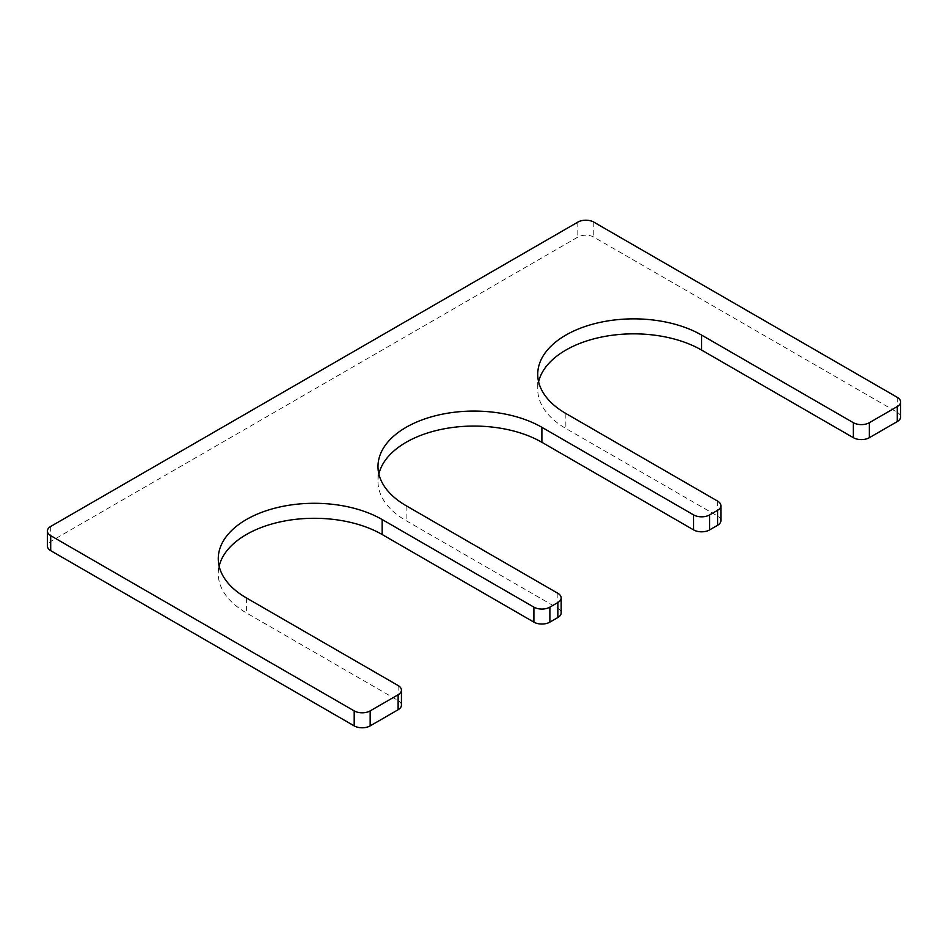 <?xml version="1.0" encoding="UTF-8"?>
<svg xmlns="http://www.w3.org/2000/svg" width="948" height="948" viewBox="0 0 948 948"><rect width="100%" height="100%" fill="white"/><g stroke="black" fill="none" stroke-linecap="round" stroke-linejoin="round"><path stroke-width="0.71" stroke-dasharray="4.74 3.56" d="M378.88 474A96.009 55.434 0 0 0 377.991 481.501A96.009 55.434 0 0 0 406.111 520.689L557.862 608.296A11.293 6.518 0 0 1 561.169 612.906M720.895 520.689A11.293 6.518 0 0 0 717.589 516.079L565.849 428.472A96.009 55.434 0 0 1 537.729 389.273A96.009 55.434 0 0 1 538.606 381.783M900.6 416.942A11.293 6.518 0 0 0 897.294 412.333L593.804 237.107A11.293 6.518 0 0 0 577.83 237.107L50.706 541.438A11.293 6.518 0 0 0 47.4 546.048M401.431 705.134A11.293 6.518 0 0 0 398.124 700.525L246.385 612.906A96.009 55.434 180 0 1 218.265 573.718A96.009 55.434 180 0 1 219.142 566.217M406.111 505.699L406.111 520.689M717.589 501.089L717.589 516.079M565.849 413.482L565.849 428.472M897.294 397.342L897.294 412.333M593.804 222.116L593.804 237.107M577.83 222.116L577.83 237.107M50.706 526.448L50.706 541.438M398.124 685.534L398.124 700.525M246.385 597.915L246.385 612.906M557.862 593.306L557.862 608.296M377.991 466.499L377.991 481.501M537.729 374.282L537.729 389.273M218.265 558.728L218.265 573.718"/><path stroke-width="1.42" d="M561.169 597.915A11.293 6.518 0 0 1 557.862 602.525L549.876 607.147A11.293 6.518 0 0 1 533.902 607.147L382.151 519.528A96.009 55.434 180 0 0 277.527 507.512A96.009 55.434 180 0 0 218.265 558.728A96.009 55.434 180 0 0 246.385 597.915L398.124 685.534A11.293 6.518 0 0 1 401.431 690.144A11.293 6.518 0 0 1 398.124 694.754L370.17 710.893A11.293 6.518 0 0 1 354.197 710.893L50.706 535.667A11.293 6.518 0 0 1 47.4 531.058A11.293 6.518 0 0 1 50.706 526.448L577.83 222.116A11.293 6.518 0 0 1 593.804 222.116L897.294 397.342A11.293 6.518 0 0 1 900.6 401.952A11.293 6.518 0 0 1 897.294 406.562L869.34 422.701A11.293 6.518 0 0 1 853.366 422.701L701.615 335.094A96.009 55.434 0 0 0 596.991 323.078A96.009 55.434 0 0 0 537.729 374.282A96.009 55.434 0 0 0 565.849 413.482L717.589 501.089A11.293 6.518 0 0 1 720.895 505.699A11.293 6.518 0 0 1 717.589 510.308L709.602 514.918A11.293 6.518 0 0 1 693.628 514.918L541.889 427.311A96.009 55.434 0 0 0 437.265 415.295A96.009 55.434 0 0 0 377.991 466.499A96.009 55.434 0 0 0 406.111 505.699L557.862 593.306A11.293 6.518 0 0 1 561.169 597.915L561.169 612.906A11.293 6.518 0 0 1 557.862 617.527L549.876 622.137A11.293 6.518 0 0 1 533.902 622.137L382.151 534.518A96.009 55.434 180 0 0 283.618 521.187A96.009 55.434 180 0 0 219.142 566.217M541.889 427.311L541.889 442.301A96.009 55.434 0 0 0 443.356 428.97A96.009 55.434 0 0 0 378.88 474M541.889 442.301L693.628 529.908A11.293 6.518 0 0 0 709.602 529.908L717.589 525.299A11.293 6.518 0 0 0 720.895 520.689L720.895 505.699M701.615 335.094L701.615 350.085A96.009 55.434 0 0 0 603.094 336.741A96.009 55.434 0 0 0 538.606 381.783M701.615 350.085L853.366 437.692A11.293 6.518 0 0 0 869.34 437.692L897.294 421.552A11.293 6.518 0 0 0 900.6 416.942L900.6 401.952M47.4 531.058L47.4 546.048A11.293 6.518 0 0 0 50.706 550.658L354.197 725.884A11.293 6.518 0 0 0 370.17 725.884L398.124 709.744A11.293 6.518 0 0 0 401.431 705.134L401.431 690.144M693.628 514.918L693.628 529.908M709.602 514.918L709.602 529.908M717.589 510.308L717.589 525.299M853.366 422.701L853.366 437.692M869.34 422.701L869.34 437.692M897.294 406.562L897.294 421.552M50.706 535.667L50.706 550.658M354.197 710.893L354.197 725.884M370.17 710.893L370.17 725.884M398.124 694.754L398.124 709.744M382.151 519.528L382.151 534.518M533.902 607.147L533.902 622.137M549.876 607.147L549.876 622.137M557.862 602.525L557.862 617.527"/></g></svg>
